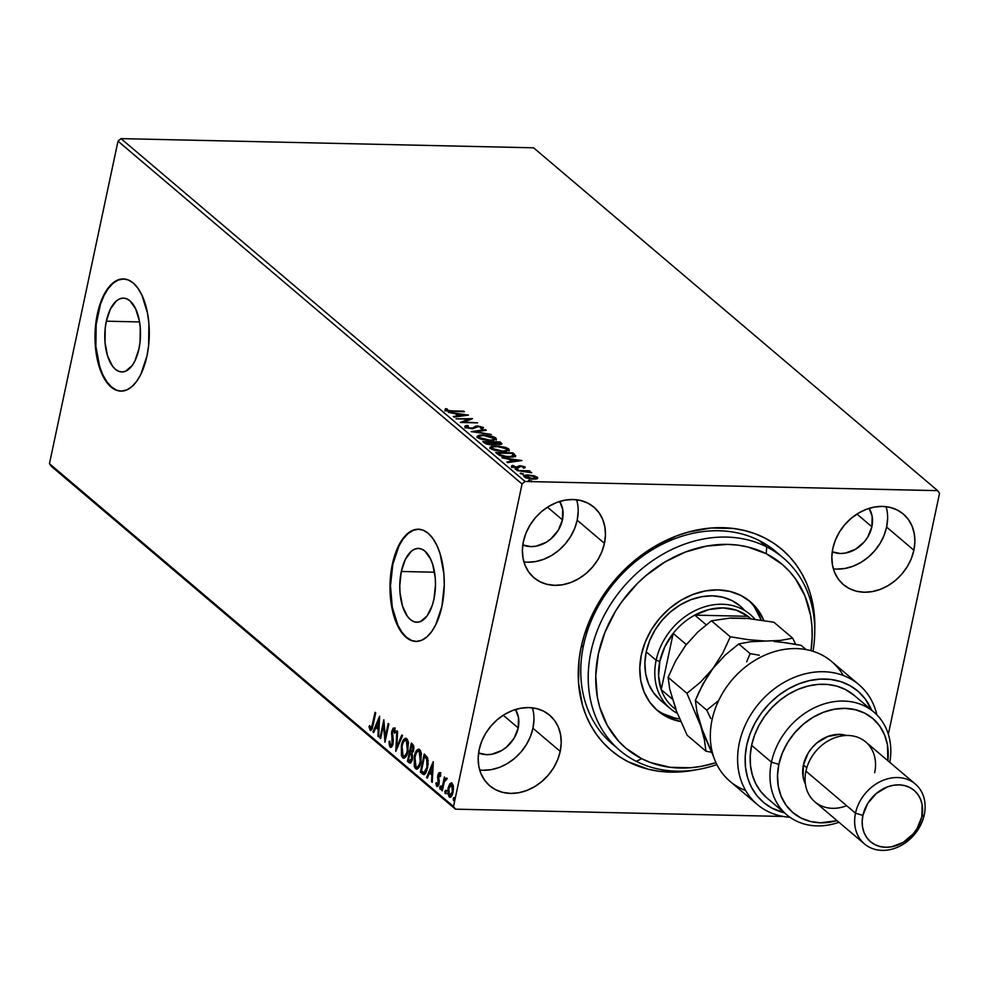 <?xml version="1.0" encoding="UTF-8"?>
<svg xmlns="http://www.w3.org/2000/svg" width="989" height="989" viewBox="0 0 989 989"><rect width="100%" height="100%" fill="white"/><g stroke="black" fill="none" stroke-linecap="round" stroke-linejoin="round"><path stroke-width="1.48" d="M779.369 554.792A126.271 102.918 130.3 0 0 666.215 542.331A126.271 102.918 130.3 0 0 583.535 645.347L581.099 647.338A131.871 107.492 -49.7 0 1 711.759 527.953A131.871 107.492 -49.7 0 1 814.763 629.981L814.528 616.876L810.572 594.55L806.937 584.128L802.24 574.349L796.516 565.288L789.84 557.042L782.262 549.699L773.855 543.32L764.707 537.954L754.904 533.677L744.532 530.524L733.702 528.509L711.079 528.002L687.887 532.181L676.365 535.989L654.001 546.843L643.394 553.791L623.787 570.369L614.997 579.863L599.829 600.756L593.623 611.968L584.202 635.371L581.099 647.338L579.109 659.329L578.528 682.929L582.484 705.256L586.118 715.677L590.816 725.469L596.54 734.518L603.216 742.764L610.794 750.119L619.201 756.498L628.349 761.851L648.524 769.294L659.354 771.296L681.99 771.803L696.132 769.801A131.871 107.492 -49.7 0 1 581.099 647.338L583.535 645.347A126.271 102.918 -49.7 0 1 663.619 543.554A126.271 102.918 -49.7 0 1 775.747 551.528A126.271 102.918 -49.7 0 1 779.369 554.792M401.311 571.481A36.927 17.851 91.3 0 1 418.446 548.413A36.927 17.851 91.3 0 1 433.936 599.161L432.205 605.577L427.149 615.85L420.634 621.475L417.148 622.242L413.674 621.599L410.348 619.547L407.307 616.196L402.511 606.096L400.026 592.831L399.766 585.636L401.311 571.481L405.342 559.44L411.239 551.343L414.614 549.179L418.1 548.413L421.574 549.056L424.899 551.096L430.586 558.995L432.737 564.558L435.234 577.823L435.481 585.018L433.936 599.161A36.927 17.851 91.3 0 1 416.802 622.242A36.927 17.851 91.3 0 1 401.311 571.481L434.542 572.223L401.311 571.481M106.33 321.19A36.927 17.851 91.3 0 1 123.464 298.122A36.927 17.851 91.3 0 1 138.955 348.87L134.924 360.911L132.155 365.559L125.652 371.184L122.154 371.951L118.68 371.295L115.367 369.256L112.326 365.905L107.529 355.805L105.032 342.54L105.217 328.138L106.33 321.19L110.348 309.149L116.245 301.039L119.62 298.888L123.118 298.109L126.592 298.765L129.918 300.804L135.604 308.704L139.313 320.621L140.24 327.52L140.055 341.934L138.955 348.87A36.927 17.851 91.3 0 1 121.82 371.951A36.927 17.851 91.3 0 1 106.33 321.19L139.548 321.932L106.33 321.19M123.65 278.923A56.113 27.123 -88.7 0 0 97.849 313.995L97.355 313.983A56.113 27.123 91.3 0 1 123.39 278.923A56.113 27.123 91.3 0 1 146.941 356.052L148.622 345.507L148.906 323.613L147.497 313.117L141.847 295.019L137.83 288.108L133.206 283.002L128.15 279.899L122.871 278.91L117.567 280.085L112.437 283.373L107.677 288.64L103.474 295.686L99.988 304.241L95.673 324.54L95.389 346.434L96.798 356.93L102.448 375.029L106.466 381.939L111.089 387.033L116.133 390.136L121.424 391.125L126.728 389.95L131.858 386.674L136.618 381.408L140.821 374.361L146.941 356.052A56.113 27.123 91.3 0 1 120.893 391.125A56.113 27.123 91.3 0 1 97.355 313.983L97.849 313.995A56.113 27.123 -88.7 0 0 121.14 391.125M418.631 529.214A56.113 27.123 -88.7 0 0 392.831 564.286L392.349 564.286A56.113 27.123 91.3 0 1 418.384 529.214A56.113 27.123 91.3 0 1 441.922 606.344L444.271 584.845L443.888 573.904L440.105 553.753L436.841 545.31L432.811 538.399L428.188 533.294L423.144 530.191L417.865 529.214L412.561 530.376L407.419 533.664L402.671 538.931L398.468 545.977L392.349 564.286L390 585.785L390.383 596.726L394.166 616.876L397.43 625.32L401.46 632.231L406.083 637.324L411.127 640.439L416.406 641.416L421.71 640.254L426.84 636.965L431.6 631.699L435.803 624.652L441.922 606.344A56.113 27.123 91.3 0 1 415.887 641.416A56.113 27.123 91.3 0 1 392.349 564.286L392.831 564.286A56.113 27.123 -88.7 0 0 416.134 641.416M523.91 561.95A46.298 37.743 130.3 0 0 577.18 520.202L604.44 543.332A46.298 37.743 -49.7 0 1 575.079 580.654A46.298 37.743 -49.7 0 1 533.973 577.737A46.298 37.743 -49.7 0 1 523.404 541.527L522.402 549.921L522.996 558.019L525.159 565.523L528.818 572.137L533.825 577.613L539.994 581.73L547.078 584.338L554.804 585.34L562.877 584.697L570.999 582.422L578.849 578.614L586.131 573.41L592.547 567.018L597.875 559.687L601.881 551.689L604.44 543.332L605.441 534.938L604.848 526.84L602.684 519.336L599.025 512.722L594.018 507.246L587.862 503.129L580.778 500.521L573.039 499.519L564.966 500.162L556.844 502.437L548.994 506.244L541.725 511.449L535.296 517.84L529.98 525.171L525.963 533.17L523.404 541.527A46.298 37.743 -49.7 0 1 552.764 504.205A46.298 37.743 -49.7 0 1 593.882 507.122A46.298 37.743 -49.7 0 1 604.44 543.332L577.18 520.202A46.298 37.743 130.3 0 0 576.661 499.779L577.588 503.71M479.69 770.011A46.298 37.743 130.3 0 0 532.947 728.263L560.219 751.393A46.298 37.743 -49.7 0 1 530.858 788.715A46.298 37.743 -49.7 0 1 489.74 785.798A46.298 37.743 -49.7 0 1 479.183 749.588L478.182 757.982L478.775 766.079L480.938 773.583L484.598 780.197L489.604 785.674L495.761 789.791L502.845 792.399L510.571 793.401L518.656 792.758L526.778 790.483L534.629 786.675L541.898 781.471L548.326 775.079L553.642 767.748L557.66 759.75L560.219 751.393L561.22 743.011L560.627 734.901L558.464 727.397L554.804 720.783L549.797 715.307L543.629 711.19L536.545 708.581L528.818 707.58L520.733 708.223L512.623 710.498L504.773 714.305L497.492 719.51L491.076 725.901L485.747 733.232L481.73 741.231L479.183 749.588A46.298 37.743 -49.7 0 1 508.544 712.265A46.298 37.743 -49.7 0 1 549.649 715.195A46.298 37.743 -49.7 0 1 560.219 751.393L532.947 728.263A46.298 37.743 130.3 0 0 532.441 707.84L533.355 711.771M833.344 568.836A46.298 37.743 130.3 0 0 886.614 527.088L913.885 550.218A46.298 37.743 -49.7 0 1 884.512 587.54A46.298 37.743 -49.7 0 1 843.407 584.623A46.298 37.743 -49.7 0 1 832.837 548.413L831.836 556.807L832.429 564.904L834.605 572.408L838.252 579.022L843.258 584.499L849.427 588.616L856.511 591.237L864.238 592.238L872.323 591.583L880.445 589.308L888.283 585.5L895.564 580.296L901.98 573.917L907.309 566.573L911.326 558.575L913.885 550.218L914.887 541.836L914.281 533.726L912.118 526.235L908.458 519.608L903.452 514.144L897.295 510.015L890.211 507.406L882.485 506.405L874.4 507.06L866.277 509.323L858.427 513.143L851.158 518.335L844.73 524.726L839.414 532.07L835.396 540.068L832.837 548.413A46.298 37.743 -49.7 0 1 862.198 511.103A46.298 37.743 -49.7 0 1 903.316 514.02A46.298 37.743 -49.7 0 1 913.885 550.218L886.614 527.088A46.298 37.743 130.3 0 0 886.107 506.665L887.022 510.596M871.878 526.754L856.919 514.07L871.878 526.754A29.46 24.02 -49.7 0 1 832.244 551.825L840.291 553.494L845.434 553.074L855.596 549.204L864.312 541.836L867.699 537.163L871.878 526.754A29.46 24.02 -49.7 0 0 869.146 508.346L872.137 516.258L871.878 526.754M518.211 727.929L503.265 715.245L518.211 727.929A29.46 24.02 -49.7 0 1 478.577 753L486.625 754.669L491.768 754.248L501.93 750.379L506.566 747.066L514.033 738.338L518.211 727.929A29.46 24.02 -49.7 0 0 515.479 709.509L518.471 717.433L518.211 727.929M562.444 519.868L547.486 507.184L562.444 519.868A29.46 24.02 -49.7 0 1 522.81 544.939L530.846 546.608L535.989 546.188L546.151 542.318L550.786 539.005L558.253 530.277L562.444 519.868A29.46 24.02 -49.7 0 0 559.7 501.448L562.704 509.372L562.444 519.868M533.59 147.806L937.646 490.655L525.06 481.47L121.004 138.621L533.59 147.806L121.004 138.621L525.06 481.47L937.646 490.655L939.55 493.301L888.332 734.258L939.55 493.301L937.646 490.655L533.59 147.806M533.43 475.66L527.248 475.017L523.824 476.043L525.987 477.872L530.858 478.997L536.31 478.936L537.707 477.687L534.604 475.969L528.324 475.017C524.739 474.918 523.404 475.561 524.306 476.945L533.219 479.158L537.039 478.713L537.311 477.23L533.43 475.66M516.963 470.529L531.699 472.693L528.349 471.333L530.191 471.382L529.523 470.813L516.963 470.529L531.649 472.791L528.349 471.333L530.191 471.382L529.523 470.813L516.963 470.529M525.122 466.895L519.608 465.757L515.937 467.191L513.464 466.474L513.872 465.72L511.696 465.831L514.997 467.574L518.397 467.71L521.29 466.314L524.627 467.945L525.122 466.895L524.936 467.785L525.122 466.895L520.56 465.745L516.307 467.204L512.327 465.374L511.993 466.499L517.037 467.772L521.29 466.314L524.627 467.945L525.122 466.895L524.627 467.945M497.739 454.211L501.25 456.04L506.269 457.017L513.155 457.066L515.652 455.954L512.908 452.888L495.712 452.505L497.739 454.211L509.434 457.227L515.665 455.744L512.908 452.888L495.712 452.505L497.739 454.211M482.817 441.551L485.797 443.777L489.604 444.729L501.868 443.987L500.001 441.935L482.817 441.551L484.548 443.023L491.471 444.877L494.5 443.814L498.975 444.58L501.238 442.985L500.001 441.935L482.817 441.551M471.135 431.649L491.224 434.48L475.338 431.785L486.267 430.289L485.55 429.671L471.135 431.649L491.224 434.48L475.338 431.785L486.267 430.289L485.55 429.671L471.135 431.649M456.003 418.817L468.798 419.101L460.342 422.488L477.539 422.872L464.051 422.019L472.532 418.631L456.003 418.817L468.798 419.101L460.342 422.488L477.539 422.872L464.051 422.019L472.532 418.631L456.003 418.817M452.307 410.917L447.436 410.311L447.201 408.964L445.532 408.655L445.198 410.002L448.821 411.251L464.41 411.733L452.196 411.461L446.954 410.027L446.534 410.707L447.201 408.964L445.532 408.655L445.198 410.002L452.801 411.486L463.742 411.177L452.307 410.917M468.304 415.046L448.338 412.302L455.459 413.798L457.895 415.862L453.283 416.493L454 417.111L468.415 415.133L448.338 412.302L455.459 413.798L457.895 415.862L453.283 416.493L454 417.111L468.304 415.046M464.966 428.014L466.993 425.394L465.189 426.964L468.131 428.163L473.15 428.571L478.194 426.568L481.297 427.199L481.643 427.841L480.493 428.299L482.076 428.769L483.534 427.656L477.081 426.012L472.507 427.916L469.763 427.953L466.907 426.964L468.415 425.876L466.993 425.394L464.941 426.135L465.189 426.964L471.679 428.62L478.491 426.568L481.532 427.359L481.495 428.744M483.324 434.95L479.257 435.222L477.106 436.359L478.157 437.929L481.68 439.388L490.853 440.624L496.367 439.203L495.526 437.781L492.435 436.372L483.324 434.95L477.081 436.446L477.712 437.595L490.087 440.612L496.391 439.128L495.736 437.954L483.324 434.95M496.231 445.903L492.151 446.175L490.012 447.312L491.063 448.87L494.587 450.329L503.747 451.577L509.273 450.143L508.433 448.734L505.342 447.325L496.231 445.903L489.975 447.399L490.618 448.536L502.981 451.565L509.298 450.069L508.63 448.895L496.231 445.903M521.92 460.528L501.942 457.796L509.075 459.292L511.511 461.356L506.887 461.987L507.617 462.605L521.92 460.528L501.942 457.796L509.075 459.292L511.511 461.356L506.887 461.987L507.617 462.605L521.92 460.528M516.06 468.761L515.084 469.009L515.566 469.416L517.989 469.614L515.182 469.206M521.178 473.101L520.202 473.348L520.684 473.756L523.107 473.954L520.301 473.546M529.523 480.184L528.546 480.419L529.016 480.827L531.439 481.037L528.645 480.629M51.354 466.326L455.41 809.163L783.214 816.457L455.41 809.163L453.506 806.505L49.45 463.668L118 141.167L522.056 484.004L453.506 806.505L522.056 484.004L525.06 481.47L522.056 484.004L118 141.167L121.004 138.621L118 141.167L49.45 463.668L453.506 806.505L455.41 809.163L51.354 466.326L49.45 463.668L51.354 466.326M450.415 797.159L449.117 796.911C450.935 797.517 452.233 795.935 453.011 792.14L453.37 786.861L452.047 783.14L449.772 783.82L448.005 788.592L447.869 794.006L449.711 797.233L452.381 794.365L453.395 789.543L453.098 785.142L451.763 782.942L449.772 783.82L451.75 782.942M446.311 778.281L444.679 779.48L445.656 779.505L444.679 779.48L444.432 776.958L441.601 790.26L442.268 790.829L444.432 781.471L446.719 779.159L445.866 778.158L444.679 779.48L444.432 776.958L441.601 790.26L442.268 790.829L444.296 781.879L446.719 779.159L445.977 778.145M439.091 780.197L438.04 779.95L438.461 781.916L439.252 781.94L438.461 781.916L438.35 783.325L439.116 783.337L437.076 784.771L436.458 782.596L435.815 783.498L436.569 783.523L435.815 783.498L436.804 786.465L437.756 786.49L436.804 786.465L439.029 783.82L438.523 775.71L440.525 774.486L439.549 774.474L440.105 776.6L440.735 775.784L439.697 772.693L438.634 773.138L437.744 775.747L438.139 784.03L437.076 784.771L436.458 782.596L435.815 783.498L436.965 786.589L438.671 785.081L439.252 781.582L438.523 775.71L439.388 774.387L440.105 776.6L440.735 775.784L439.413 772.607M422.365 773.942L424.405 774.535L425.876 772.866L428.138 764.225L427.569 757.809L424.219 754.026L420.35 772.236L423.861 774.647L427.582 767.897L427.458 757.549L424.219 754.026L420.35 772.236L421.339 772.261L421.586 771.074L421.339 772.261L423.354 773.967L422.365 773.942M410.447 762.989L409.186 762.754L412.326 759.329L411.956 753.519L413.587 750.33L412.549 744.124L411.325 743.085L407.456 761.283L409.656 763.038L411.473 761.827L412.561 757.821L411.956 753.519L413.847 748.5L413.489 745.372L411.325 743.085L407.456 761.283L408.432 761.307L408.68 760.133L408.432 761.307L407.456 761.283L409.978 763.1M395.773 751.38L402.535 735.631L401.806 735.012L396.762 747.029L397.59 731.427L396.861 730.809L395.773 751.38L402.535 735.631L401.806 735.012L396.762 747.029L397.59 731.427L396.861 730.809L395.773 751.38M380.641 738.548L383.522 724.999L384.981 742.22L388.85 724.022L388.183 723.454L385.302 737.028L383.843 719.769L379.974 737.979L380.641 738.548L383.522 724.999L384.981 742.22L388.85 724.022L388.183 723.454L385.302 737.028L383.843 719.769L379.974 737.979L380.641 738.548M371.234 730.29L370.17 730.203L373.113 725.172L375.721 712.884L375.054 712.315L371.58 727.768L370.566 728.337L369.614 725.605L368.984 726.717L370.294 730.302L372.087 729.066L375.721 712.884L375.054 712.315L372.482 724.43L373.273 724.442L372.482 724.43L370.566 728.337L369.614 725.605L368.984 726.717L370.739 730.463M379.615 716.184L372.964 732.033L373.694 732.651L375.832 727.57L378.268 729.635L377.922 736.224L378.639 736.842L379.615 716.184L372.964 732.033L373.694 732.651L375.832 727.57L378.268 729.635L377.922 736.224L378.639 736.842L379.615 716.184M395.155 730.376L393.882 729.931L394.549 733.257L395.303 732.577L394.29 728.077L391.829 731.007L392.633 731.032L391.829 731.007L391.582 734.073L392.41 734.085L391.582 734.073L392.064 737.398L392.979 737.423L392.064 737.398L392.546 741.243L393.325 741.256L392.546 741.243L392.386 743.209L393.152 743.234L390.519 745.273L389.802 741.082L389.06 741.54L389.802 741.565L389.06 741.54L390.173 747.177L391.483 747.115L392.571 745.422L393.313 740.205L392.41 732.157L393.671 729.82L394.549 733.257L395.303 732.577L394.784 728.844L393.152 728.127L391.755 731.378L392.077 744.247L390.519 745.273L389.802 741.082L389.06 741.54L389.431 745.891L391.149 747.202L390.173 744.717L390.754 747.424M404.229 758.167L402.696 757.797C405.206 758.538 406.986 756.276 408.049 751.047L406.702 738.622C404.192 737.955 402.412 740.229 401.361 745.471L401.41 755.633L402.696 757.797L404.365 758.106L407.666 752.641L408.383 742.356L407.443 739.5L405.539 738.214L403.833 739.364L401.979 743.11L401.361 745.471L402.152 745.483L401.361 745.471L402.696 757.797L403.735 758.242M417.135 769.108L415.59 768.75C418.1 769.479 419.892 767.229 420.955 761.987L419.608 749.563C417.098 748.896 415.318 751.183 414.267 756.412L414.317 766.586L415.59 768.75L417.271 769.059L419.509 766.426L420.77 762.803L421.289 753.309L420.337 750.441L418.446 749.155L416.369 750.799L414.651 754.817L415.59 768.75L416.641 769.195M433.231 761.678L426.58 777.527L427.31 778.133L429.436 773.064L431.884 775.129L431.525 781.718L432.255 782.336L433.343 761.765L426.58 777.527L427.31 778.133L429.436 773.064L431.884 775.129L431.525 781.718L432.255 782.336L433.231 761.678M440.97 789.197L440.735 787.207L439.759 787.182L440.352 789.185L440.637 786.144L439.709 787.454L440.266 789.234L440.946 787.009L440.501 786.07L439.907 786.688L440.735 787.207L441.626 786.156M446.088 793.537L445.854 791.546L444.877 791.521L445.47 793.524L445.755 790.483L444.79 792.078L445.384 793.574L446.064 791.348L445.619 790.409L445.013 791.027L445.854 791.546L446.731 790.508M454.433 800.62L454.198 798.63L453.222 798.605L453.815 800.608L454.099 797.554L453.222 798.605L453.716 800.657L454.408 798.432L453.963 797.493L453.358 798.111L454.198 798.63L455.076 797.579M619.794 750.391A126.271 102.918 -49.7 0 1 615.529 597.072A126.271 102.918 -49.7 0 1 766.673 546.88L759.243 540.575L766.673 546.88A126.271 102.918 -49.7 0 1 783.177 557.833A126.271 102.918 -49.7 0 1 813.007 651.294A126.271 102.918 130.3 0 0 766.673 546.88L766.265 553.753L747.795 546.966L737.881 545.137L727.644 544.383L706.579 546.089L685.414 552.035L664.967 561.975L646.015 575.549L637.336 583.535L621.97 601.51L615.442 611.338L604.996 632.194L598.345 653.964L595.749 675.821L597.319 696.936L599.655 706.95L607.295 725.419L618.657 741.243L625.604 747.956L641.676 758.674L650.651 762.581L670.048 767.291L690.755 767.736L701.349 766.339L715.949 762.692A120.658 98.344 -49.7 0 1 641.676 758.674L636.298 761.345A126.271 102.918 -49.7 0 1 619.794 750.391L612.364 744.074A126.271 102.918 -49.7 0 1 583.535 645.347A126.271 102.918 130.3 0 0 616.172 747.128M836.966 569.095L845.051 568.452L853.173 566.178L861.023 562.37L868.293 557.166L874.721 550.774L880.037 543.443L884.055 535.445L886.614 527.088L887.615 518.693M483.312 770.27L491.385 769.615L499.507 767.353L507.357 763.533L514.639 758.34L521.055 751.949L526.383 744.606L530.388 736.607L532.947 728.263L533.949 719.868M527.533 562.209L535.618 561.554L543.74 559.279L551.59 555.472L558.859 550.28L565.275 543.888L570.604 536.545L574.621 528.546L577.18 520.202L578.182 511.808M418.359 529.214L413.043 530.388L407.913 533.677L403.153 538.943L398.95 545.99L392.831 564.286L390.494 585.797L392.274 607.234L397.924 625.332L401.942 632.243L406.566 637.336L411.622 640.439M123.885 278.923L118.062 280.097L112.931 283.373L108.172 288.64L103.969 295.699L100.482 304.253L96.168 324.553L95.884 346.447L99.679 366.598L102.943 375.041L106.96 381.939L111.584 387.045L116.628 390.148M370.17 730.203L371.159 730.228L369.96 726.742M369.886 726.742L368.984 726.717L369.886 726.742M371.159 727.719L372.445 727.978M371.815 728.473L370.566 728.337M372.556 727.78L371.716 728.46M370.047 727.274L371.283 730.315M378.676 736.249L377.922 736.224L378.676 736.249M379.022 729.647L378.268 729.635L379.022 729.647M379.034 729.474L375.832 727.57L379.034 729.474M373.941 732.058L372.964 732.033L373.941 732.058M375.832 727.57L379.615 718.57L378.379 727.521L379.133 727.545L376.512 725.938L378.738 720.622L379.504 720.635L378.738 720.622L378.379 727.521L376.512 725.938L375.832 727.57M380.765 737.992L379.974 737.979L380.765 737.992M383.72 724.999L384.202 722.724L383.72 724.999M386.081 737.052L385.302 737.028L386.081 737.052M385.599 739.315L385.426 737.028L385.599 739.315M384.375 725.011L383.522 724.999L384.375 725.011M391.632 745.385L390.519 745.273M391.916 745.459L392.781 744.816M392.818 731.032L395.266 728.102M390.173 747.177L393.053 743.802L392.509 731.501L394.24 729.944M394.562 729.82L393.882 729.931M394.042 730.154L395.217 730.537M394.512 727.929L392.992 730.302M392.818 744.754L391.78 745.446M396.873 749.106L396.985 747.041L396.873 749.106M397.739 747.054L396.762 747.029L397.739 747.054M406.702 738.622L405.713 738.202M403.228 742.368L406.207 738.301M402.696 757.797L403.673 757.821L402.029 754.088L404.081 758.093M406.269 738.289L403.215 742.405L404.996 740.316L406.343 740.514L407.381 750.478L408.16 750.49L407.381 750.478C406.541 754.718 405.094 756.523 403.067 755.917L402.029 746.027C402.882 741.824 404.316 739.982 406.343 740.514L407.629 740.848L408.581 743.308M401.905 753.259L402.029 754.1M404.402 756.165L407.196 754.088L404.711 756.264M406.318 740.229L407.32 740.526L406.343 740.514L407.604 743.283L407.789 747.746L406.677 752.975L404.897 755.88L402.906 755.769L401.769 752.913L401.781 747.363L403.191 742.442M408.432 742.652L407.32 740.526L406.046 740.316M404.884 756.288L403.067 755.917M406.566 740.205L405.577 740.192L406.343 740.514M410.151 753.222L410.522 751.492L410.151 753.222M411.795 745.521L412.153 743.79L411.795 745.521M409.186 762.754L410.163 762.779L408.432 761.307L410.633 763.063M412.425 754.916L410.287 753.507L411.313 754.619L411.659 758.761L409.273 760.64L408.519 759.985L409.953 753.222L412.475 755.04M412.24 760.047L411.3 761.122M413.835 746.893L412.289 746.102L412.908 749.798L410.348 751.356L411.597 745.521L413.909 747.103M413.39 751.319L412.66 752.085M412.524 752.097L410.348 751.356L411.597 745.521L412.932 747.078L412.908 749.798L413.686 749.81L412.005 751.863L413.254 751.553M411.659 758.761L412.438 758.786L410.324 761.11L408.519 759.985L409.953 753.222L411.647 755.472L411.659 758.761M410.633 760.937L409.273 760.64M411.189 761.134L412.054 760.43M412.005 751.863L410.695 751.64M419.608 749.563L418.619 749.155M416.134 753.309L419.101 749.254M415.59 768.75L416.579 768.774L414.935 765.041L416.975 769.046M419.175 749.229L416.122 753.346L417.494 751.504L419.237 751.455L420.288 761.419L421.067 761.443L420.288 761.419C419.435 765.659 418.001 767.476 415.973 766.858L414.935 756.981C415.776 752.765 417.222 750.923 419.237 751.455L420.523 751.801L421.487 754.261M414.811 764.2L414.935 765.041M419.212 751.183L420.226 751.479L419.237 751.455L420.634 755.027L420.535 760.084L419.126 765.016L417.321 767.105L420.102 765.041L417.618 767.217M421.326 753.593L420.226 751.479L418.953 751.257M417.791 767.229L415.813 766.722L414.663 763.854L414.688 758.316L416.097 753.395M419.472 751.158L418.483 751.133L419.237 751.455M424.689 756.474L425.06 754.743L424.689 756.474M428.089 759.997L425.913 756.857L424.491 756.461L426.741 758.971L426.914 767.328L424.021 772.594L421.413 770.938L424.491 756.461L426.865 757.772L428.262 760.85M426.988 770.406L424.874 772.619L426.741 770.913M424.021 772.594L421.413 770.938L424.491 756.461L427.063 759.836L426.914 767.328L427.693 767.34L426.914 767.328L425.591 771.222L424.021 772.594L424.998 772.619L423.96 772.594L424.936 772.619M432.292 781.73L431.525 781.718L432.292 781.73M432.638 775.141L431.884 775.129L432.638 775.141M432.65 774.968L429.436 773.064L432.65 774.968M427.557 777.539L426.58 777.527L427.557 777.539M429.449 773.064L433.219 764.064L431.995 773.015L432.749 773.039L430.128 771.432L432.354 766.116L433.12 766.129L432.354 766.116L431.995 773.015L430.128 771.432L429.449 773.064M440.599 774.56L439.499 775.735M436.903 784.45L437.793 786.49L436.792 783.523M437.62 784.784L438.844 784.549M438.325 784.907L437.076 784.771M439.858 772.805L437.843 775.215L438.659 775.228L437.843 775.215L437.62 777.441L438.461 777.465L437.62 777.441L438.04 779.95L439.017 779.962L438.745 778.8L439.277 780.914M438.819 775.24L440.834 772.817M440.216 772.669L438.968 774.634M439.116 784.054L438.251 784.895M440.637 786.144L441.44 786.082M439.994 789.173L441.156 789.271M441.094 786.317L440.76 788.851M444.481 781.347L444.877 779.493L444.481 781.347M446.62 778.269L445.656 779.505L447.288 778.294M446.632 779.752L445.854 779.814M445.755 790.483L446.558 790.421M445.112 793.512L446.274 793.611M446.212 790.656L445.878 793.19M452.047 783.14L451.244 782.806M449.686 785.921L450.761 783.844L449.772 783.82L448.128 787.986L448.919 788.01L448.128 787.986L449.117 796.911L449.921 797.27M449.117 796.911L450.094 796.936L448.932 794.501M451.862 782.892L449.402 786.799M448.845 794.019L450.687 797.258M452.542 794.006L450.885 795.527M452.233 784.586L453.358 786.02M451.689 784.771L452.344 791.583L453.123 791.608L449.463 795.28L448.783 788.567L451.689 784.771L452.678 784.796L451.689 784.771L452.653 787.813L452.344 791.583L450.366 795.44L449.068 794.797L448.487 792.313L449.266 786.873L450.403 784.932L451.639 784.734M453.197 785.575L452.146 784.574M450.514 795.354L449.463 795.28M450.984 795.527L452.418 794.254M454.099 797.554L454.891 797.505M453.457 800.596L454.606 800.694M454.557 797.74L454.223 800.262M417.321 767.105L415.973 766.858M444.976 411.041L445.198 410.002M445.532 408.655L445.322 409.693L446.694 409.953L444.926 409.965M446.954 410.027L446.731 411.078M457.746 416.604L457.895 415.862L457.746 416.604M456.238 414.453L457.4 414.614L456.238 414.453M464.101 415.541L464.805 415.627L464.101 415.541M457.289 415.12L458.859 416.443L457.289 415.12L457.511 414.082L457.289 415.12M464.212 414.997L459.378 415.664L459.217 416.394L457.511 414.082L464.212 414.997L464.051 415.739L464.212 414.997L459.378 415.664L457.511 414.082L464.212 414.997M468.687 419.583L470.356 419.62L468.687 419.583M462.259 422.538L468.576 420.14L468.798 419.101L468.576 420.14L462.259 422.538M464.842 426.321L465.189 426.964M472.285 428.954L474.139 427.038L472.346 428.62L472.507 427.916L470.925 428.596L466.907 426.964L466.734 427.767L468.415 425.876L466.993 425.394L466.808 426.444L464.966 426.976M466.907 426.964L466.487 427.681M468.193 426.914L466.684 428.002M481.532 427.359L480.493 428.299L482.076 428.769L483.312 427.409L483.102 428.41L483.312 427.409L477.749 425.999L475.474 426.234L473.916 428.076L475.474 426.234L475.252 427.273L477.526 427.05M481.705 427.743L480.567 427.421M476.859 427.05L473.224 428.558M474.522 432.193L475.276 432.094L474.522 432.193M485.389 430.413L485.55 429.671L485.389 430.413M494.265 438.201L493.808 439.499L489.308 440.587L479.455 437.608L479.257 438.523L479.331 436.248L482.805 435.519L489.394 436.149L494.006 437.942C494.908 439.462 493.387 440.167 489.419 440.056L479.455 437.608C478.54 436.1 480.061 435.407 484.004 435.519L495.514 438.992L495.736 437.954L496.058 439.611M477.193 437.002L479.418 436.186M496.082 439.648L493.981 438.078M480.234 436.087L476.883 437.398M494.006 437.942L493.783 440.426M479.455 437.608L478.96 436.73L478.948 438.374M484.078 442.627L485.142 442.652L484.078 442.627M492.831 443.492L490.692 444.84L486.007 442.812L485.809 443.777L485.24 442.157L485.574 443.678L485.24 442.157L491.632 442.306L492.831 443.492L490.804 444.308L485.24 442.157L493.301 442.837L492.225 442.812L492.609 444.531M499.507 442.973L500.001 441.935L499.779 442.985L501.015 444.024L501.238 442.985L501.349 444.345L499.507 442.973M501.893 443.925L501.238 442.985M494.401 444.296L493.177 443.381L493.746 442.627L493.523 443.678L494.76 444.457M499.606 443.047L499.927 443.752L498.159 444.543L493.4 442.343L493.177 443.381L493.4 442.343L498.913 442.466L499.606 443.047L498.271 444.012L493.4 442.343L498.913 442.466L499.766 444.667M507.184 449.167L508.42 449.933L508.63 448.895L508.964 450.564M490.099 447.955L492.324 447.139M508.989 450.588L506.887 449.031M493.14 447.028L489.79 448.351M492.361 448.561L491.892 447.584L492.831 446.904L498.852 446.571L504.959 447.869L507.345 449.871L502.202 451.54L492.361 448.561L492.163 449.476L492.361 448.561C491.446 447.053 492.955 446.348 496.898 446.472L506.9 448.882C507.814 450.403 506.294 451.108 502.325 450.996L492.361 448.561L491.867 447.671L491.632 448.845M491.669 448.623L492.609 447.943M506.9 448.882L506.689 451.38M496.985 453.58L498.048 453.605L496.985 453.58M515.393 456.584L512.413 453.926L512.908 452.888L512.685 453.926L513.996 455.039L514.218 454L513.996 455.039L515.442 456.782M499.618 455.533L497.924 454.149L498.147 453.11L511.808 453.419L513.687 455.41L513.464 456.448M513.687 455.41L511.35 456.572L504.909 456.312L501.089 455.249L498.147 453.11L498.641 454.755L498.147 453.11L511.808 453.419L513.612 455.212L508.655 457.19L501.089 455.249L500.941 455.941L498.864 453.716L499.21 455.212M511.35 462.086L511.511 461.356L511.35 462.086M509.854 459.947L511.004 460.108L509.854 459.947M517.717 461.022L518.421 461.121L517.717 461.022M510.905 460.602L512.475 461.937L510.905 460.602L511.128 459.564L510.905 460.602M517.828 460.491L512.994 461.146L512.834 461.888L511.128 459.564L517.828 460.491L517.667 461.22L517.828 460.491L512.994 461.146L511.128 459.564L517.828 460.491M523.626 466.895L523.156 467.587M511.783 467.537L511.993 466.499M512.327 465.374L512.104 466.412L513.192 466.66L511.882 466.511M513.464 466.474L513.872 465.72M513.65 466.759L513.242 467.513M517.198 467.772L517.346 467.105L517.198 467.772M517.123 468.143L518.829 465.881L518.607 466.919L520.338 466.783M520.412 466.388L520.56 465.745L520.412 466.388M523.713 467.327L524.8 467.859M524.899 467.933L523.465 467.253M519.843 466.783L517.507 467.884M517.173 469.713L518.051 469.268M522.291 474.052L523.169 473.607M536.075 477.638L537.089 478.28L537.311 477.23L537.373 478.552M537.039 478.713L537.311 477.23M523.824 476.08L524.306 476.945M524.022 476.649L525.641 476.166M535.766 477.205L535.778 478.12L532.428 479.133L525.851 476.982L525.691 477.749L528.979 475.573L534.913 476.698L535.766 477.205L532.539 478.602L525.542 476.315L528.324 475.017L535.766 477.205L535.704 479.047M537.484 478.725L535.482 477.378M526.024 476.117L523.985 476.673M535.729 478.416L535.556 479.158M525.851 476.982L525.53 476.377L525.307 477.576M530.636 481.124L531.513 480.691M636.298 761.345A126.271 102.918 130.3 0 0 716.864 764.608A126.271 102.918 -49.7 0 1 636.298 761.345L641.676 758.674A120.658 98.344 -49.7 0 1 615.442 611.338A120.658 98.344 -49.7 0 1 766.265 553.753A120.658 98.344 -49.7 0 1 810.98 650.7L812.179 636.607L811.907 625.901L810.609 615.492L804.947 595.959L795.391 578.726L789.271 571.197L782.336 564.484L766.265 553.753L766.673 546.88A126.271 102.918 130.3 0 0 608.853 607.147A126.271 102.918 130.3 0 0 636.298 761.345M674.894 708.742A58.92 48.028 -49.7 0 1 661.221 689.667A58.92 48.028 -49.7 0 1 659.824 661.381L656.14 660.269A61.726 50.315 130.3 0 0 677.317 713.378A61.726 50.315 -49.7 0 1 670.221 708.544L660.306 700.125A61.726 50.315 -49.7 0 1 658.229 625.172A61.726 50.315 -49.7 0 1 732.12 600.644L740.341 606.121M655.855 709.15A71.554 58.326 130.3 0 0 663.31 713.823L667.019 716.976A71.554 58.326 -49.7 0 1 657.673 710.77A71.554 58.326 -49.7 0 1 655.262 623.898A71.554 58.326 -49.7 0 1 740.909 595.452L750.441 601.819L758.18 610.262L763.842 620.474A71.554 58.326 -49.7 0 0 750.255 601.658L750.243 601.646M679.579 718.855A71.554 58.326 130.3 0 1 663.31 713.823L667.019 716.976A71.554 58.326 -49.7 0 0 680.778 721.599L667.019 716.976L657.487 710.621L649.748 702.165L644.086 691.954L640.724 680.358L639.796 667.847L641.329 654.879L645.273 641.972L651.467 629.597L659.688 618.261L669.602 608.371L680.84 600.335L692.968 594.438L705.516 590.903L718.002 589.889L729.956 591.434L740.909 595.452A71.554 58.326 -49.7 0 1 750.255 601.658M754.471 607.11L761.171 620.041A71.554 58.326 130.3 0 0 748.352 600.125M663.31 713.823L674.263 717.841M660.158 700.002L653.469 692.708L648.586 683.894L645.681 673.892L644.877 663.1L646.213 651.912L649.612 640.773L654.953 630.104L662.049 620.313L670.604 611.783L680.296 604.848L690.755 599.754L701.584 596.713L712.364 595.848L722.675 597.171L732.12 600.644A61.726 50.315 -49.7 0 1 740.18 605.997A61.726 50.315 -49.7 0 1 744.804 610.596M670.221 708.544A61.726 50.315 -49.7 0 1 656.14 660.269L646.225 651.862L656.14 660.269A61.726 50.315 -49.7 0 1 695.292 610.51A61.726 50.315 -49.7 0 1 750.095 614.404A61.726 50.315 -49.7 0 1 754.879 619.188A61.726 50.315 130.3 0 0 698.902 608.878A61.726 50.315 130.3 0 0 656.14 660.269L659.824 661.381L658.6 676.019L661.221 689.667L673.175 633.405L664.806 646.818L659.824 661.381A58.92 48.028 -49.7 0 1 673.175 633.405A58.92 48.028 -49.7 0 1 694.785 615.121L747.919 616.308L736.372 610.201L723.008 607.914L708.804 609.595L694.785 615.121A58.92 48.028 -49.7 0 1 747.919 616.308A58.92 48.028 -49.7 0 1 750.799 618.731L747.919 616.308L750.775 618.731M675.858 709.645L673.274 707.456A58.92 48.028 130.3 0 1 661.221 689.667L672.248 699.038L661.221 689.667L673.175 633.405L686.304 644.544L673.175 633.405A58.92 48.028 130.3 0 1 694.785 615.121L747.919 616.308A58.92 48.028 130.3 0 1 749.526 617.593L750.874 618.731M706.208 624.813L694.785 615.121L706.208 624.813M858.909 684.648A78.564 64.038 -49.7 0 1 876.835 714.726A78.564 64.038 130.3 0 0 803.785 674.189A78.564 64.038 130.3 0 0 737.942 751.887A78.564 64.038 130.3 0 0 789.951 817.26A78.564 64.038 -49.7 0 1 757.253 804.465A78.564 64.038 -49.7 0 1 759.243 703.117A78.564 64.038 -49.7 0 1 858.909 684.648L831.638 661.517A78.564 64.038 130.3 0 0 761.876 656.56A78.564 64.038 130.3 0 0 712.043 719.881A78.564 64.038 -49.7 0 1 771.643 652.53A78.564 64.038 -49.7 0 1 843.258 675.462M766.784 797.826L760.578 791.324L755.72 783.609L752.32 774.919L750.478 765.474L750.243 755.534L751.615 745.347L771.445 762.173L778.838 764.386A61.726 50.315 -49.7 0 1 842.158 708.384A61.726 50.315 -49.7 0 1 887.875 760.751L887.442 744.804L884.549 734.802L879.666 725.975L873.003 718.682L864.782 713.18L855.337 709.706L845.026 708.371L834.259 709.237L823.429 712.265L812.958 717.346L803.266 724.282L794.699 732.8L787.603 742.578L782.25 753.247L778.838 764.386L777.502 775.574L778.294 786.366L781.186 796.38L786.07 805.194L792.733 812.488L800.954 817.99L810.399 821.476L820.709 822.799L837.053 820.647A61.726 50.315 -49.7 0 1 778.838 764.386L771.445 762.173A67.339 54.889 130.3 0 0 838.969 822.279A67.339 54.889 -49.7 0 1 786.824 814.837A67.339 54.889 -49.7 0 1 771.445 762.173L751.615 745.347A67.339 54.889 130.3 0 0 766.994 798.012L786.824 814.837M846.658 805.701A39.288 32.019 -49.7 0 1 805.924 771.136A39.288 32.019 130.3 0 0 814.887 801.844L864.473 843.914A39.288 32.019 -49.7 0 1 855.497 813.193A39.288 32.019 130.3 0 0 882.139 850.379A39.288 32.019 130.3 0 0 924.27 814.726L921.835 816.729A33.675 27.445 -49.7 0 1 885.724 847.276A33.675 27.445 -49.7 0 1 862.89 815.406L855.497 813.193L805.924 771.136L855.497 813.193A39.288 32.019 -49.7 0 1 880.42 781.533A39.288 32.019 -49.7 0 1 915.295 784.005A39.288 32.019 -49.7 0 1 924.27 814.726A39.288 32.019 -49.7 0 1 899.347 846.399A39.288 32.019 -49.7 0 1 864.473 843.914M803.402 764.93A33.675 27.445 130.3 0 0 805.392 783.956L803.105 776.921L803.402 764.93L808.174 753.037L812.056 747.709L816.716 743.06L827.719 736.508L839.5 734.382L846.51 735.482A33.675 27.445 130.3 0 0 803.402 764.93L806.777 767.798L803.402 764.93M745.632 790.508A78.564 64.038 -49.7 0 1 712.043 719.881A78.564 64.038 130.3 0 0 729.981 781.322L757.253 804.465M871.569 710.102L864.905 698.543L858.118 691.336L850.008 685.661L840.823 681.656L830.785 679.455L820.202 679.122L809.348 680.63L798.531 683.98L788.048 689.049L778.182 695.712L769.207 703.785L761.369 713.044L754.904 723.231L749.971 734.061L746.707 745.236L745.212 756.449L745.508 767.402L747.61 777.774L751.455 787.293L756.931 795.688L763.879 802.722L772.125 808.211L784.425 812.797A72.951 59.464 -49.7 0 1 765.214 708.186A72.951 59.464 -49.7 0 1 871.569 710.102M873.955 712.142A67.339 54.889 -49.7 0 1 889.803 762.371A67.339 54.889 130.3 0 0 842.517 701.053A67.339 54.889 130.3 0 0 771.445 762.173A67.339 54.889 -49.7 0 1 814.157 707.889A67.339 54.889 -49.7 0 1 873.955 712.142L854.125 695.304A67.339 54.889 130.3 0 0 794.328 691.064A67.339 54.889 130.3 0 0 751.615 745.347L754.57 735.198L759.008 725.345L764.831 716.073L771.877 707.617L779.95 700.2L788.839 694.031L798.321 689.259L808.124 686.032L817.99 684.413L827.657 684.462L836.867 686.168L845.372 689.494L854.212 695.378M915.295 784.005L865.721 741.948A39.288 32.019 130.3 0 0 830.834 739.463A39.288 32.019 130.3 0 0 805.924 771.136A39.288 32.019 -49.7 0 1 848.043 735.482A39.288 32.019 -49.7 0 1 874.684 772.669M921.835 816.729L922.131 804.725L920.549 799.273L917.891 794.464L914.244 790.483L909.769 787.479L904.614 785.587L898.989 784.858L893.116 785.328L887.207 786.984L876.217 793.537L867.674 803.513L862.89 815.406L862.161 821.513L862.593 827.397L864.176 832.862L866.834 837.671L870.468 841.651L874.956 844.643L880.111 846.547L885.724 847.276L891.608 846.807L903.217 842.381L913.181 833.95L917.05 828.621L921.835 816.729L924.27 814.726A39.288 32.019 130.3 0 0 897.616 777.552A39.288 32.019 130.3 0 0 855.497 813.193L862.89 815.406A33.675 27.445 -49.7 0 1 898.989 784.858A33.675 27.445 -49.7 0 1 921.835 816.729M685.587 645.471L675.574 661.06L668.107 677.341L686.935 693.314L700.496 682.175L712.834 668.626L702.858 684.165L695.378 700.472L706.764 710.139L718.657 700.533L706.764 710.139L695.378 700.472L696.961 711.969L700.669 725.852L713.576 756.684L703.488 733.727L696.961 711.969L695.378 700.472L698.84 692.3L707.494 676.266L712.834 668.626L725.172 655.089L738.734 643.95L750.775 641.713L765.709 641.07L748.512 639.71L730.29 636.792L711.462 620.808L730.29 636.792L722.823 653.061L712.834 668.626L725.172 655.089L738.734 643.95L750.775 641.713L780.63 640.415L792.684 638.177L795.638 644.346L792.684 638.177L780.63 640.415L765.709 641.07L748.512 639.71L730.29 636.792L722.823 653.061L712.834 668.626L700.496 682.175L686.935 693.314L700.669 725.852L704.391 739.723L705.973 751.22L687.145 735.247L676.216 710.584L669.689 688.839L668.107 677.341L686.935 693.314L700.669 725.852L704.391 739.723L705.973 751.22L687.145 735.247L676.216 710.584L669.689 688.839L668.107 677.341L675.574 661.06L685.562 645.496L697.9 631.946L711.462 620.808L730.55 618.014L746.806 618.36L773.855 622.205L792.684 638.177L773.855 622.205L746.806 618.36L731.279 618.261M705.973 751.22L711.45 752.221L705.973 751.22M685.562 645.496L697.9 631.946L711.462 620.808L730.55 618.014L745.385 618.57M671.704 695.935L676.006 709.026M791.966 643.728L801.115 645.335L806.134 649.6L801.115 645.335L782.892 642.417L791.966 643.728M774.078 641.502L782.892 642.417L774.078 641.502M746.658 661.789L750.119 653.618L746.658 661.789M759.268 655.225L750.119 653.618L738.734 643.95L750.119 653.618L759.268 655.225M710.732 718.471L706.764 710.139L710.732 718.471M496.391 439.128L496.169 440.167M509.298 450.069L509.075 451.12M523.75 467.154L523.527 468.193M511.672 465.893L511.461 466.932M513.303 466.153L513.081 467.191M518.162 469.466L517.939 470.504M523.28 473.805L523.057 474.844M531.612 480.889L531.402 481.927M775.747 551.528L783.177 557.833"/></g></svg>

